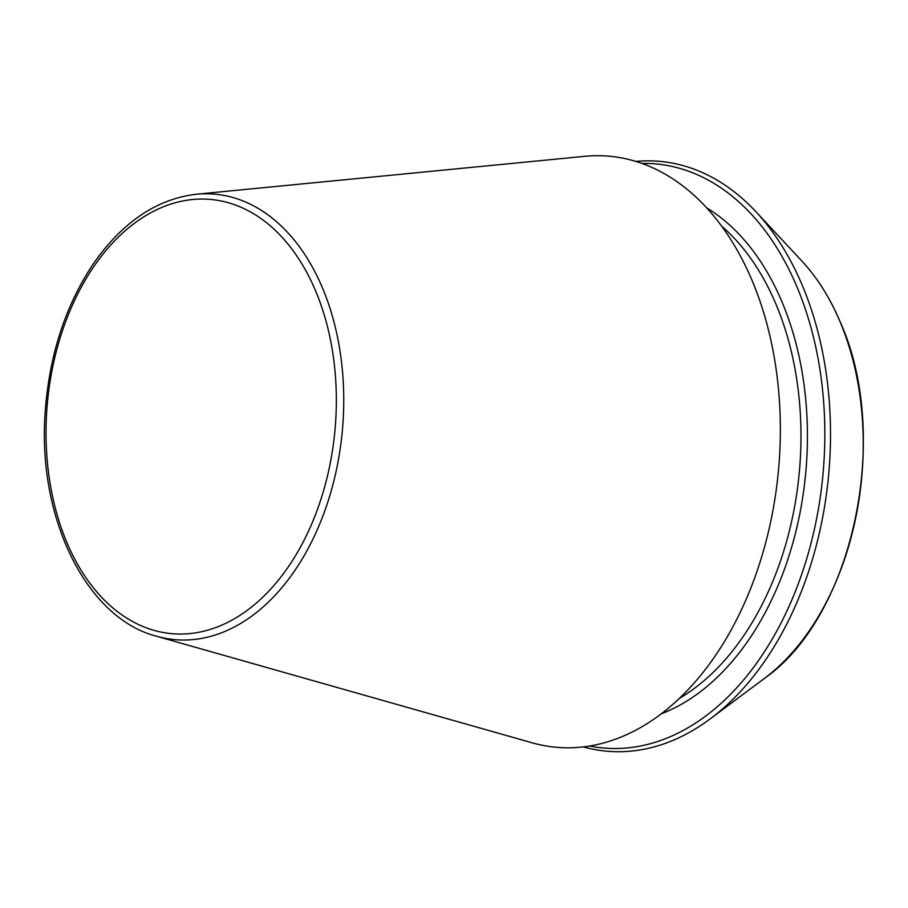 <?xml version="1.0" encoding="UTF-8"?>
<svg xmlns="http://www.w3.org/2000/svg" width="908" height="908" viewBox="0 0 908 908"><rect width="100%" height="100%" fill="white"/><g stroke="black" fill="none" stroke-linecap="round" stroke-linejoin="round"><path stroke-width="1.36" d="M156.619 636.258L532.065 742.789A296.712 196.616 -84.9 0 0 740.894 610.925A296.712 196.616 -84.9 0 0 751.813 279.846A296.712 196.616 -84.9 0 0 584.729 156.324L196.31 194.244C157.027 198.931 122.932 221.79 94.023 262.821C66.125 304.112 49.917 352.917 45.4 409.236C36.331 515.619 85.409 617.996 156.619 636.258A223.629 148.186 -84.9 0 0 314.009 536.878A223.629 148.186 -84.9 0 0 322.238 287.348A223.629 148.186 -84.9 0 0 196.31 194.244M583.299 746.887A296.11 196.207 -84.9 0 0 710.351 718.784A296.11 196.207 -84.9 0 0 802.025 284.737A296.11 196.207 -84.9 0 0 755.899 211.7A296.11 196.207 -84.9 0 0 635.872 161.408M589.61 746.001A293.216 194.289 -84.9 0 0 788.916 606.612A293.216 194.289 -84.9 0 0 796.634 286.088A293.216 194.289 -84.9 0 0 641.933 163.417M315.348 290.288A217.977 144.44 -84.9 0 0 63.957 326.358A217.977 144.44 -84.9 0 0 194.142 633.058A217.977 144.44 -84.9 0 0 315.348 290.288M839.786 321.103A243.821 161.556 -84.9 0 0 801.798 260.959C817.109 277.451 829.821 297.563 839.934 321.319C891.815 435.136 853.577 616.566 764.309 678.503A243.821 161.556 -84.9 0 0 839.786 321.103M679.275 698.456A262.48 173.927 -84.9 0 0 775.716 303.578A262.48 173.927 -84.9 0 0 721.69 226.171M661.24 713.824A267.043 176.947 -84.9 0 0 781.72 301.24A267.043 176.947 -84.9 0 0 706.685 207.841M801.798 260.959L755.899 211.7M764.309 678.503L710.351 718.784"/></g></svg>
